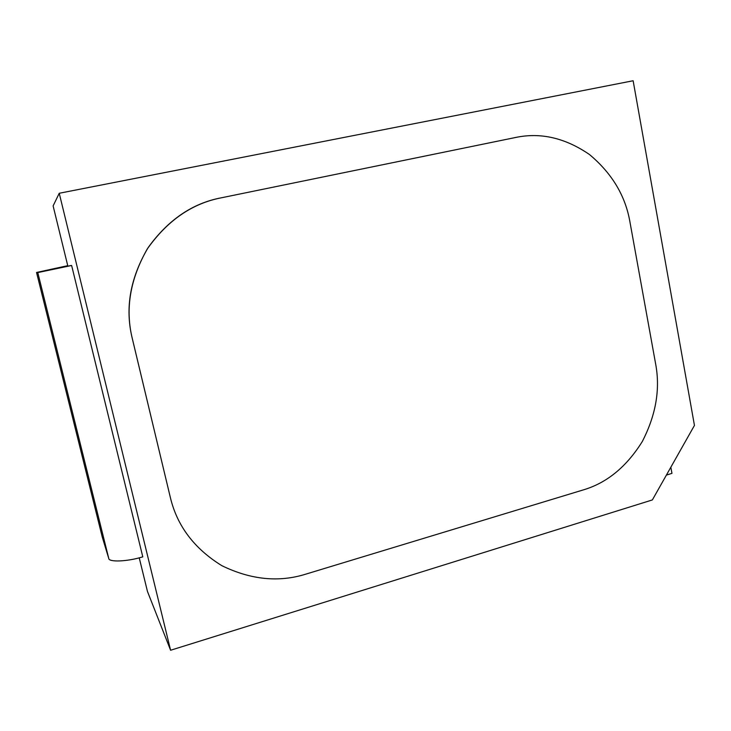 <?xml version="1.0" encoding="UTF-8"?>
<svg xmlns="http://www.w3.org/2000/svg" width="731" height="731" viewBox="0 0 731 731"><rect width="100%" height="100%" fill="white"/><g stroke="black" fill="none" stroke-linecap="round" stroke-linejoin="round"><path stroke-width="1.1" d="M142.792 556.848L71.629 265.481L70.724 265.581L71.629 265.481L142.792 556.848L71.629 265.481L37.784 272.581L108.709 558.274C108.435 562.386 127.212 561.682 142.792 556.848C127.212 561.682 108.435 562.386 108.709 558.274L37.784 272.581L36.55 272.471L67.745 265.673L36.55 272.471L102.322 537.276L36.55 272.471L71.629 265.481L142.792 556.848M306.051 574.063L583.512 489.843C606.958 482.853 626.549 466.762 642.275 441.561C655.935 415.071 660.395 389.184 655.634 363.91L629.958 222.05C625.462 195.817 611.948 173.293 589.414 154.479C565.255 137.94 540.748 132.247 515.876 137.428L221.073 197.854C192.463 203.273 168.157 219.867 148.137 247.617C130.292 277.798 124.937 307.788 132.073 337.576L170.323 497.363C177.048 525.827 194.218 548.597 221.84 565.675C250.897 579.811 278.968 582.607 306.051 574.063C278.968 582.607 250.897 579.811 221.84 565.675C194.218 548.597 177.048 525.827 170.323 497.363L132.329 338.7C125.074 309.195 130.063 279.269 147.287 248.933C167.39 220.552 191.979 203.529 221.073 197.854L515.876 137.428C540.748 132.247 565.255 137.94 589.414 154.479C611.948 173.293 625.462 195.817 629.958 222.05L655.634 363.91C660.395 389.184 655.935 415.071 642.275 441.561C626.549 466.762 606.958 482.853 583.512 489.843L306.051 574.063C278.968 582.607 250.897 579.811 221.84 565.675C194.218 548.597 177.048 525.827 170.323 497.363L132.073 337.576C124.937 307.788 130.292 277.798 148.137 247.617C168.157 219.867 192.463 203.273 221.073 197.854L515.876 137.428C540.748 132.247 565.255 137.94 589.414 154.479C611.948 173.293 625.462 195.817 629.958 222.05L655.634 363.91C660.395 389.184 655.935 415.071 642.275 441.561C626.549 466.762 606.958 482.853 583.512 489.843L306.051 574.063L583.512 489.843C606.958 482.853 626.549 466.762 642.275 441.561C655.935 415.071 660.395 389.184 655.634 363.91L629.958 222.05C625.462 195.817 611.948 173.293 589.414 154.479C565.255 137.94 540.748 132.247 515.876 137.428L221.073 197.854C191.979 203.529 167.39 220.552 147.287 248.933C130.063 279.269 125.074 309.195 132.329 338.7L170.323 497.363C177.048 525.827 194.218 548.597 221.84 565.675C250.897 579.811 278.968 582.607 306.051 574.063M170.597 650.252L652.363 499.931L694.45 425.424L633.137 80.748L59.238 193.267L170.597 650.252L147.461 591.452L139.228 557.817L147.461 591.452L170.597 650.252L59.238 193.267L633.137 80.748L694.45 425.424L652.363 499.931L170.597 650.252M53.116 205.904L59.238 193.267L53.116 205.904L67.873 266.194L53.116 205.904M671.953 473.368L666.407 475.068L671.953 473.368L670.839 467.228L671.953 473.368M59.503 267.939L70.724 265.581L59.503 267.939M65.836 266.148L56.643 268.186L65.836 266.148L65.945 266.596L67.755 265.737L65.836 266.148M102.267 537.057L108.709 558.274L102.322 537.276M36.55 272.471L102.285 537.157"/></g></svg>
